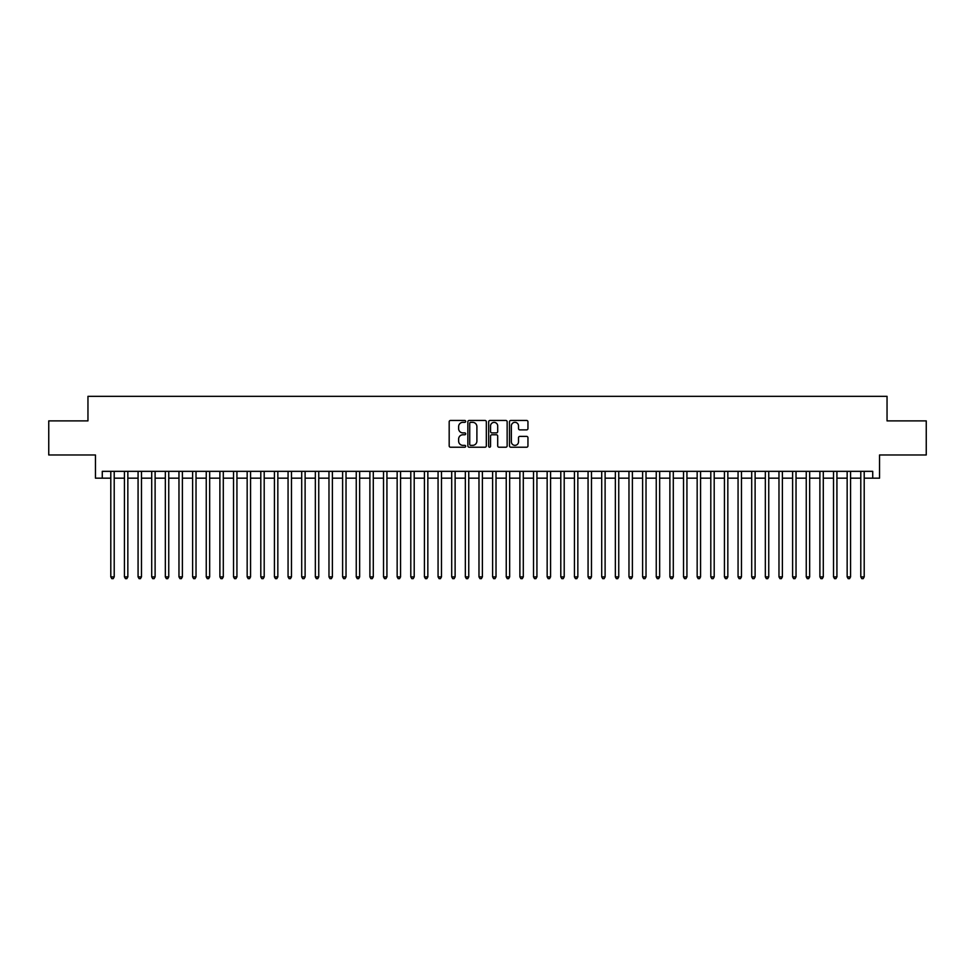 <?xml version="1.0" encoding="UTF-8"?>
<svg xmlns="http://www.w3.org/2000/svg" width="975" height="975" viewBox="0 0 975 975"><rect width="100%" height="100%" fill="white"/><g stroke="black" fill="none" stroke-linecap="round" stroke-linejoin="round"><path stroke-width="1.46" d="M465.684 421.395A0.938 0.938 0 0 0 464.746 420.457L450.523 420.457A1.341 1.341 0 0 0 449.183 421.797L449.183 445.892A1.341 1.341 0 0 0 450.523 447.22L464.746 447.22A0.938 0.938 0 0 0 465.684 446.294A0.938 0.938 0 0 0 464.746 445.356L462.906 445.356A4.278 4.278 0 0 1 458.628 441.066L458.628 439.067A4.278 4.278 0 0 1 462.906 434.777L464.746 434.777A0.938 0.938 0 0 0 465.684 433.838A0.938 0.938 0 0 0 464.746 432.9L462.906 432.9A4.278 4.278 0 0 1 458.628 428.622L458.628 426.611A4.278 4.278 0 0 1 462.906 422.333L464.746 422.333A0.938 0.938 0 0 0 465.684 421.395M526.622 429.89A1.341 1.341 0 0 0 527.95 428.549L527.95 421.797A1.341 1.341 0 0 0 526.622 420.457L510.827 420.457A1.341 1.341 0 0 0 509.486 421.797L509.486 445.892A1.341 1.341 0 0 0 510.827 447.22L526.622 447.22A1.341 1.341 0 0 0 527.95 445.892L527.95 437.726A1.341 1.341 0 0 0 526.622 436.386L519.858 436.386A1.341 1.341 0 0 0 518.517 437.726L518.517 441.773A3.583 3.583 0 0 1 514.934 445.356A3.583 3.583 0 0 1 511.363 441.773L511.363 425.904A3.583 3.583 0 0 1 514.934 422.333A3.583 3.583 0 0 1 518.517 425.904L518.517 428.549A1.341 1.341 0 0 0 519.858 429.89L526.622 429.89M102.278 478.164L102.278 471.339L872.723 471.339L872.723 478.164L879.547 478.164L879.547 454.972L926.25 454.972L926.25 420.883L887.043 420.883L887.043 396.337L87.957 396.337L87.957 420.883L48.75 420.883L48.75 454.972L95.452 454.972L95.452 478.164L110.797 478.164M486.33 421.797A1.341 1.341 0 0 0 484.989 420.457L469.194 420.457A1.341 1.341 0 0 0 467.854 421.797L467.854 445.892A1.341 1.341 0 0 0 469.194 447.22L484.989 447.22A1.341 1.341 0 0 0 486.33 445.892L486.33 421.797M490.011 420.457L505.806 420.457A1.341 1.341 0 0 1 507.146 421.797L507.146 445.892A1.341 1.341 0 0 1 505.806 447.22L499.042 447.22A1.341 1.341 0 0 1 497.701 445.892L497.701 436.117A1.341 1.341 0 0 0 496.372 434.777L491.888 434.777A1.341 1.341 0 0 0 490.547 436.117L490.547 446.294A0.938 0.938 0 0 1 489.608 447.22A0.938 0.938 0 0 1 488.67 446.294L488.67 421.797A1.341 1.341 0 0 1 490.011 420.457M114.209 478.164L124.434 478.164M127.847 478.164L138.072 478.164M141.472 478.164L151.71 478.164M155.11 478.164L165.336 478.164M168.748 478.164L178.973 478.164M182.386 478.164L192.611 478.164M196.024 478.164L206.249 478.164M209.662 478.164L219.887 478.164M223.299 478.164L233.525 478.164M236.937 478.164L247.163 478.164M250.563 478.164L260.8 478.164M264.201 478.164L274.426 478.164M277.838 478.164L288.064 478.164M291.476 478.164L301.702 478.164M305.114 478.164L315.339 478.164M318.752 478.164L328.977 478.164M332.39 478.164L342.615 478.164M346.028 478.164L356.253 478.164M359.653 478.164L369.891 478.164M373.291 478.164L383.528 478.164M386.929 478.164L397.154 478.164M400.567 478.164L410.792 478.164M414.204 478.164L424.43 478.164M427.842 478.164L438.067 478.164M441.48 478.164L451.705 478.164M455.118 478.164L465.343 478.164M468.756 478.164L478.981 478.164M482.381 478.164L492.619 478.164M496.019 478.164L506.244 478.164M509.657 478.164L519.882 478.164M523.295 478.164L533.52 478.164M536.933 478.164L547.158 478.164M550.57 478.164L560.796 478.164M564.208 478.164L574.433 478.164M577.846 478.164L588.071 478.164M591.472 478.164L601.709 478.164M605.109 478.164L615.347 478.164M618.747 478.164L628.973 478.164M632.385 478.164L642.61 478.164M646.023 478.164L656.248 478.164M659.661 478.164L669.886 478.164M673.298 478.164L683.524 478.164M686.936 478.164L697.162 478.164M700.574 478.164L710.799 478.164M714.2 478.164L724.437 478.164M727.838 478.164L738.063 478.164M741.475 478.164L751.701 478.164M755.113 478.164L765.338 478.164M768.751 478.164L778.976 478.164M782.389 478.164L792.614 478.164M796.027 478.164L806.252 478.164M809.664 478.164L819.89 478.164M823.29 478.164L833.527 478.164M836.928 478.164L847.153 478.164M850.566 478.164L860.791 478.164M864.203 478.164L872.723 478.164M470.669 422.333A0.938 0.938 0 0 0 469.731 423.272L469.731 444.417A0.938 0.938 0 0 0 470.669 445.356L472.607 445.356A4.278 4.278 0 0 0 476.897 441.066L476.897 426.611A4.278 4.278 0 0 0 472.607 422.333L470.669 422.333M497.701 425.977A3.583 3.583 0 0 0 494.13 422.394A3.583 3.583 0 0 0 490.547 425.977L490.547 431.559A1.341 1.341 0 0 0 491.888 432.9L496.372 432.9A1.341 1.341 0 0 0 497.701 431.559L497.701 425.977M114.209 471.339L114.209 576.883L110.797 576.883L110.797 471.339M114.209 576.883L113.185 578.663L111.82 578.663L110.797 576.883M127.847 471.339L127.847 576.883L124.434 576.883L124.434 471.339M127.847 576.883L126.823 578.663L125.458 578.663L124.434 576.883M141.472 471.339L141.472 576.883L138.072 576.883L138.072 471.339M141.472 576.883L140.449 578.663L139.096 578.663L138.072 576.883M155.11 471.339L155.11 576.883L151.71 576.883L151.71 471.339M155.11 576.883L154.087 578.663L152.722 578.663L151.71 576.883M168.748 471.339L168.748 576.883L165.336 576.883L165.336 471.339M168.748 576.883L167.724 578.663L166.359 578.663L165.336 576.883M182.386 471.339L182.386 576.883L178.973 576.883L178.973 471.339M182.386 576.883L181.362 578.663L179.997 578.663L178.973 576.883M196.024 471.339L196.024 576.883L192.611 576.883L192.611 471.339M196.024 576.883L195 578.663L193.635 578.663L192.611 576.883M209.662 471.339L209.662 576.883L206.249 576.883L206.249 471.339M209.662 576.883L208.638 578.663L207.273 578.663L206.249 576.883M223.299 471.339L223.299 576.883L219.887 576.883L219.887 471.339M223.299 576.883L222.276 578.663L220.911 578.663L219.887 576.883M236.937 471.339L236.937 576.883L233.525 576.883L233.525 471.339M236.937 576.883L235.913 578.663L234.548 578.663L233.525 576.883M250.563 471.339L250.563 576.883L247.163 576.883L247.163 471.339M250.563 576.883L249.551 578.663L248.186 578.663L247.163 576.883M264.201 471.339L264.201 576.883L260.8 576.883L260.8 471.339M264.201 576.883L263.177 578.663L261.824 578.663L260.8 576.883M277.838 471.339L277.838 576.883L274.426 576.883L274.426 471.339M277.838 576.883L276.815 578.663L275.45 578.663L274.426 576.883M291.476 471.339L291.476 576.883L288.064 576.883L288.064 471.339M291.476 576.883L290.452 578.663L289.087 578.663L288.064 576.883M305.114 471.339L305.114 576.883L301.702 576.883L301.702 471.339M305.114 576.883L304.09 578.663L302.725 578.663L301.702 576.883M318.752 471.339L318.752 576.883L315.339 576.883L315.339 471.339M318.752 576.883L317.728 578.663L316.363 578.663L315.339 576.883M332.39 471.339L332.39 576.883L328.977 576.883L328.977 471.339M332.39 576.883L331.366 578.663L330.001 578.663L328.977 576.883M346.028 471.339L346.028 576.883L342.615 576.883L342.615 471.339M346.028 576.883L345.004 578.663L343.639 578.663L342.615 576.883M359.653 471.339L359.653 576.883L356.253 576.883L356.253 471.339M359.653 576.883L358.642 578.663L357.277 578.663L356.253 576.883M373.291 471.339L373.291 576.883L369.891 576.883L369.891 471.339M373.291 576.883L372.267 578.663L370.914 578.663L369.891 576.883M386.929 471.339L386.929 576.883L383.528 576.883L383.528 471.339M386.929 576.883L385.905 578.663L384.54 578.663L383.528 576.883M400.567 471.339L400.567 576.883L397.154 576.883L397.154 471.339M400.567 576.883L399.543 578.663L398.178 578.663L397.154 576.883M414.204 471.339L414.204 576.883L410.792 576.883L410.792 471.339M414.204 576.883L413.181 578.663L411.816 578.663L410.792 576.883M427.842 471.339L427.842 576.883L424.43 576.883L424.43 471.339M427.842 576.883L426.818 578.663L425.453 578.663L424.43 576.883M441.48 471.339L441.48 576.883L438.067 576.883L438.067 471.339M441.48 576.883L440.456 578.663L439.091 578.663L438.067 576.883M455.118 471.339L455.118 576.883L451.705 576.883L451.705 471.339M455.118 576.883L454.094 578.663L452.729 578.663L451.705 576.883M468.756 471.339L468.756 576.883L465.343 576.883L465.343 471.339M468.756 576.883L467.732 578.663L466.367 578.663L465.343 576.883M482.381 471.339L482.381 576.883L478.981 576.883L478.981 471.339M482.381 576.883L481.37 578.663L480.005 578.663L478.981 576.883M496.019 471.339L496.019 576.883L492.619 576.883L492.619 471.339M496.019 576.883L494.995 578.663L493.63 578.663L492.619 576.883M509.657 471.339L509.657 576.883L506.244 576.883L506.244 471.339M509.657 576.883L508.633 578.663L507.268 578.663L506.244 576.883M523.295 471.339L523.295 576.883L519.882 576.883L519.882 471.339M523.295 576.883L522.271 578.663L520.906 578.663L519.882 576.883M536.933 471.339L536.933 576.883L533.52 576.883L533.52 471.339M536.933 576.883L535.909 578.663L534.544 578.663L533.52 576.883M550.57 471.339L550.57 576.883L547.158 576.883L547.158 471.339M550.57 576.883L549.547 578.663L548.182 578.663L547.158 576.883M564.208 471.339L564.208 576.883L560.796 576.883L560.796 471.339M564.208 576.883L563.184 578.663L561.819 578.663L560.796 576.883M577.846 471.339L577.846 576.883L574.433 576.883L574.433 471.339M577.846 576.883L576.822 578.663L575.457 578.663L574.433 576.883M591.472 471.339L591.472 576.883L588.071 576.883L588.071 471.339M591.472 576.883L590.46 578.663L589.095 578.663L588.071 576.883M605.109 471.339L605.109 576.883L601.709 576.883L601.709 471.339M605.109 576.883L604.086 578.663L602.733 578.663L601.709 576.883M618.747 471.339L618.747 576.883L615.347 576.883L615.347 471.339M618.747 576.883L617.723 578.663L616.358 578.663L615.347 576.883M632.385 471.339L632.385 576.883L628.973 576.883L628.973 471.339M632.385 576.883L631.361 578.663L629.996 578.663L628.973 576.883M646.023 471.339L646.023 576.883L642.61 576.883L642.61 471.339M646.023 576.883L644.999 578.663L643.634 578.663L642.61 576.883M659.661 471.339L659.661 576.883L656.248 576.883L656.248 471.339M659.661 576.883L658.637 578.663L657.272 578.663L656.248 576.883M673.298 471.339L673.298 576.883L669.886 576.883L669.886 471.339M673.298 576.883L672.275 578.663L670.91 578.663L669.886 576.883M686.936 471.339L686.936 576.883L683.524 576.883L683.524 471.339M686.936 576.883L685.912 578.663L684.547 578.663L683.524 576.883M700.574 471.339L700.574 576.883L697.162 576.883L697.162 471.339M700.574 576.883L699.55 578.663L698.185 578.663L697.162 576.883M714.2 471.339L714.2 576.883L710.799 576.883L710.799 471.339M714.2 576.883L713.176 578.663L711.823 578.663L710.799 576.883M727.838 471.339L727.838 576.883L724.437 576.883L724.437 471.339M727.838 576.883L726.814 578.663L725.449 578.663L724.437 576.883M741.475 471.339L741.475 576.883L738.063 576.883L738.063 471.339M741.475 576.883L740.452 578.663L739.087 578.663L738.063 576.883M755.113 471.339L755.113 576.883L751.701 576.883L751.701 471.339M755.113 576.883L754.089 578.663L752.724 578.663L751.701 576.883M768.751 471.339L768.751 576.883L765.338 576.883L765.338 471.339M768.751 576.883L767.727 578.663L766.362 578.663L765.338 576.883M782.389 471.339L782.389 576.883L778.976 576.883L778.976 471.339M782.389 576.883L781.365 578.663L780 578.663L778.976 576.883M796.027 471.339L796.027 576.883L792.614 576.883L792.614 471.339M796.027 576.883L795.003 578.663L793.638 578.663L792.614 576.883M809.664 471.339L809.664 576.883L806.252 576.883L806.252 471.339M809.664 576.883L808.641 578.663L807.276 578.663L806.252 576.883M823.29 471.339L823.29 576.883L819.89 576.883L819.89 471.339M823.29 576.883L822.278 578.663L820.913 578.663L819.89 576.883M836.928 471.339L836.928 576.883L833.527 576.883L833.527 471.339M836.928 576.883L835.904 578.663L834.551 578.663L833.527 576.883M850.566 471.339L850.566 576.883L847.153 576.883L847.153 471.339M850.566 576.883L849.542 578.663L848.177 578.663L847.153 576.883M864.203 471.339L864.203 576.883L860.791 576.883L860.791 471.339M864.203 576.883L863.18 578.663L861.815 578.663L860.791 576.883"/></g></svg>
